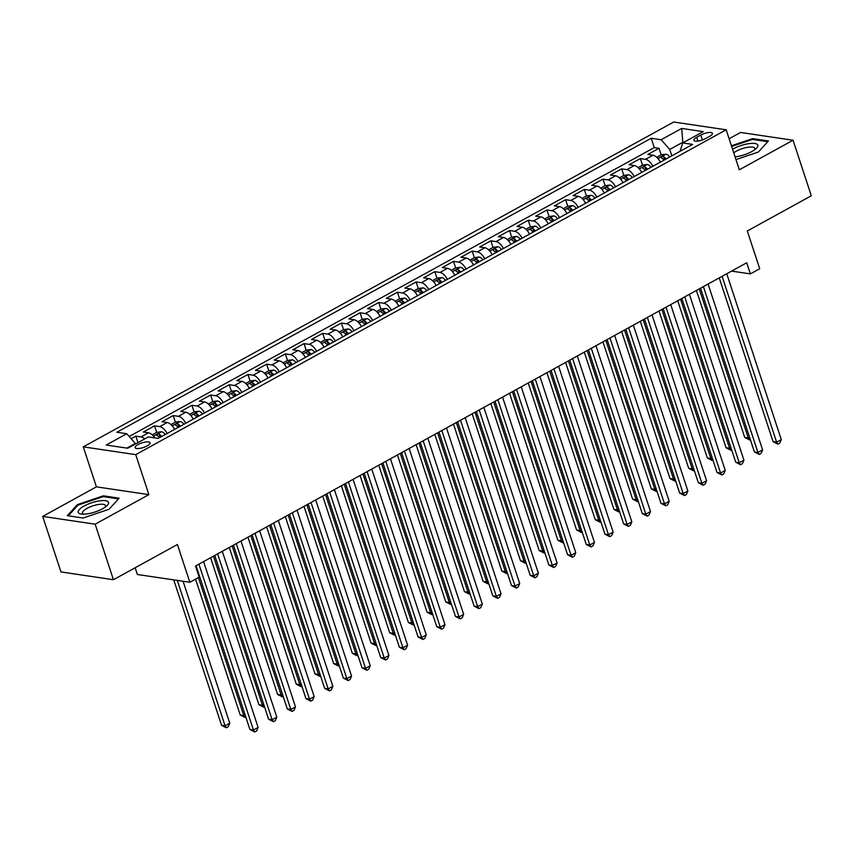 <?xml version="1.0" encoding="UTF-8"?>
<svg xmlns="http://www.w3.org/2000/svg" width="854" height="854" viewBox="0 0 854 854"><rect width="100%" height="100%" fill="white"/><g stroke="black" fill="none" stroke-linecap="round" stroke-linejoin="round"><path stroke-width="1.28" d="M147.144 445.895A7.857 2.413 -18.2 0 0 150.069 442.767A7.857 2.413 -18.2 0 0 145.607 442.02A7.857 2.413 -18.2 0 0 138.07 444.55A7.857 2.413 -18.2 0 0 135.135 447.677A7.857 2.413 -18.2 0 0 139.608 448.414A7.857 2.413 -18.2 0 0 147.144 445.895M135.156 567.761L137.366 574.496L189.844 582.268L199.185 577.133L195.534 566.031L746.727 262.776L750.378 273.888L759.718 268.743L747.303 230.986L811.3 195.779L793.046 140.237L740.567 132.455L729.124 138.764M42.7 516.403L60.954 571.934L113.433 579.717L95.168 524.185L148.884 494.626L135.743 454.638L83.276 446.856L96.417 486.844L42.7 516.403L95.168 524.185M135.743 454.638L726.178 129.808L673.71 122.026L83.276 446.856M660.388 162.143A9.832 4.878 -118.8 0 0 652.99 155.236L647.812 154.467L659.032 148.297L661.188 154.884M652.915 166.252A9.832 4.878 -118.8 0 0 645.517 159.346L640.34 158.577L642.507 165.164M640.34 158.577L629.131 164.747L634.308 165.516A9.832 4.878 -118.8 0 1 641.706 172.423M623.014 182.703A9.832 4.878 -118.8 0 0 615.627 175.796L610.45 175.027L621.659 168.857L623.826 175.444M604.333 192.983A9.832 4.878 -118.8 0 0 596.935 186.076L591.769 185.307L602.977 179.137L605.134 185.724M585.652 203.263A9.832 4.878 -118.8 0 0 578.254 196.356L573.077 195.587L584.285 189.417L586.452 196.004M566.96 213.543A9.832 4.878 -118.8 0 0 559.573 206.636L554.395 205.867L565.604 199.697L567.771 206.284M548.279 223.812A9.832 4.878 -118.8 0 0 540.881 216.916L535.714 216.147L546.923 209.977L549.079 216.564M529.597 234.092A9.832 4.878 -118.8 0 0 522.2 227.196L517.022 226.427L528.231 220.257L530.398 226.844M510.905 244.372A9.832 4.878 -118.8 0 0 503.518 237.476L498.341 236.707L509.55 230.537L511.717 237.124M492.224 254.652A9.832 4.878 -118.8 0 0 484.826 247.756L479.66 246.987L490.869 240.817L493.036 247.404M473.543 264.932A9.832 4.878 -118.8 0 0 466.145 258.036L460.968 257.267L472.177 251.097L474.344 257.673M454.862 275.212A9.832 4.878 -118.8 0 0 447.464 268.316L442.287 267.548L453.495 261.377L455.662 267.953M436.17 285.492A9.832 4.878 -118.8 0 0 428.783 278.585L423.605 277.828L434.814 271.657L436.981 278.233M417.489 295.772A9.832 4.878 -118.8 0 0 410.091 288.865L404.913 288.108L416.133 281.937L418.289 288.513M398.807 306.052A9.832 4.878 -118.8 0 0 391.41 299.146L386.232 298.377L397.441 292.217L399.608 298.793M380.115 316.332A9.832 4.878 -118.8 0 0 372.728 309.426L367.551 308.657L378.76 302.497L380.927 309.073M361.434 326.612A9.832 4.878 -118.8 0 0 354.036 319.706L348.859 318.937L360.078 312.777L362.235 319.353M342.753 336.892A9.832 4.878 -118.8 0 0 335.355 329.986L330.178 329.217L341.386 323.058L343.554 329.633M324.061 347.172A9.832 4.878 -118.8 0 0 316.674 340.266L311.496 339.497L322.705 333.338L324.872 339.913M305.38 357.452A9.832 4.878 -118.8 0 0 297.982 350.546L292.805 349.777L304.024 343.607L306.18 350.193M286.698 367.732A9.832 4.878 -118.8 0 0 279.301 360.826L274.123 360.057L285.332 353.887L287.499 360.473M268.007 378.012A9.832 4.878 -118.8 0 0 260.619 371.106L255.442 370.337L266.651 364.167L268.818 370.753M249.325 388.292A9.832 4.878 -118.8 0 0 241.928 381.386L236.75 380.617L247.97 374.447L250.126 381.033M230.644 398.572A9.832 4.878 -118.8 0 0 223.246 391.666L218.069 390.897L229.278 384.727L231.445 391.313M211.952 408.852A9.832 4.878 -118.8 0 0 204.565 401.946L199.388 401.177L210.596 395.007L212.763 401.593M193.271 419.133A9.832 4.878 -118.8 0 0 185.873 412.226L180.706 411.457L191.915 405.287L194.071 411.874M174.59 429.413A9.832 4.878 -118.8 0 0 167.192 422.506L162.014 421.737L173.223 415.567L175.39 422.154M154.841 437.899A9.832 4.878 -118.8 0 0 148.511 432.786L143.333 432.017L154.542 425.847L156.709 432.434M700.803 135.049L696.693 137.313A7.611 2.338 -18.2 0 0 693.854 140.344A7.611 2.338 -18.2 0 0 698.188 141.059A7.611 2.338 -18.2 0 0 705.489 138.615L709.599 136.352A7.611 2.338 -18.2 0 0 712.439 133.32A7.611 2.338 -18.2 0 0 708.105 132.605A7.611 2.338 -18.2 0 0 700.803 135.049L702.426 139.971M682.976 142.778L682.805 142.266L669.728 149.461L661.135 139.736L651.207 138.263L116.827 432.263L126.755 433.736L106.206 445.041L127.758 448.233L148.308 436.928L158.236 438.401L692.615 144.411L682.688 142.938L680.051 151.318M661.135 139.736L681.695 128.431L703.248 131.623L682.688 142.938M659.032 148.297L654.281 147.593L129.189 436.479M144.721 438.903A9.832 4.878 61.2 0 0 141.038 436.896L135.861 436.127L131.153 438.71M154.542 425.847L159.719 426.616A9.832 4.878 61.2 0 1 167.117 433.522M173.223 415.567L178.401 416.336A9.832 4.878 61.2 0 1 185.798 423.242M191.915 405.287L197.093 406.056A9.832 4.878 61.2 0 1 204.48 412.962M210.596 395.007L215.774 395.776A9.832 4.878 61.2 0 1 223.172 402.682M229.278 384.727L234.455 385.496A9.832 4.878 61.2 0 1 241.853 392.402M247.97 374.447L253.147 375.216A9.832 4.878 61.2 0 1 260.534 382.122M266.651 364.167L271.828 364.936A9.832 4.878 61.2 0 1 279.226 371.842M285.332 353.887L290.509 354.656A9.832 4.878 61.2 0 1 297.907 361.562M304.024 343.607L309.201 344.375A9.832 4.878 61.2 0 1 316.588 351.282M322.705 333.338L327.883 334.095A9.832 4.878 61.2 0 1 335.28 341.002M341.386 323.058L346.564 323.815A9.832 4.878 61.2 0 1 353.962 330.722M360.078 312.777L365.245 313.546A9.832 4.878 61.2 0 1 372.643 320.442M378.76 302.497L383.937 303.266A9.832 4.878 61.2 0 1 391.324 310.162M397.441 292.217L402.618 292.986A9.832 4.878 61.2 0 1 410.016 299.882M416.133 281.937L421.3 282.706A9.832 4.878 61.2 0 1 428.697 289.602M434.814 271.657L439.991 272.426A9.832 4.878 61.2 0 1 447.379 279.322M453.495 261.377L458.673 262.146A9.832 4.878 61.2 0 1 466.07 269.042M472.177 251.097L477.354 251.866A9.832 4.878 61.2 0 1 484.752 258.773M490.869 240.817L496.046 241.586A9.832 4.878 61.2 0 1 503.433 248.493M509.55 230.537L514.727 231.306A9.832 4.878 61.2 0 1 522.125 238.213M528.231 220.257L533.408 221.026A9.832 4.878 61.2 0 1 540.806 227.933M546.923 209.977L552.1 210.746A9.832 4.878 61.2 0 1 559.487 217.653M565.604 199.697L570.782 200.466A9.832 4.878 61.2 0 1 578.179 207.373M584.285 189.417L589.463 190.186A9.832 4.878 61.2 0 1 596.861 197.093M602.977 179.137L608.155 179.906A9.832 4.878 61.2 0 1 615.542 186.812M621.659 168.857L626.836 169.626A9.832 4.878 61.2 0 1 634.234 176.532M671.831 155.844L669.728 149.461M189.844 582.268L177.418 544.51L113.433 579.717M726.178 129.808L739.318 169.797L793.046 140.237M731.6 271.102L750.378 273.888M683.67 142.394L682.805 142.266L681.695 128.431M135.519 443.973L135.348 443.461L126.894 448.115M654.281 147.593L651.207 138.263M135.861 436.127L137.985 442.607M126.755 433.736L135.348 443.461M735.967 159.591L758.32 152.055L768.451 140.963L752.641 138.626L731.43 145.778M148.884 494.626L96.417 486.844M83.094 518.015L109.024 509.272L119.154 498.181L103.355 495.832L77.426 504.586L67.295 515.677L83.094 518.015M752.929 139.48L752.641 138.626M77.714 505.472L77.426 504.586M103.633 496.686L103.355 495.832M719.239 277.902L773.083 441.657L776.628 442.191L722.1 276.333M781.303 439.618L779.787 443.119L777.919 444.144L776.628 442.191L781.303 439.618L726.765 273.76M777.919 444.144L773.083 441.657M656.769 157.317L661.306 154.82L666.003 154.211A6.512 3.235 61.2 0 1 669.717 157.008M696.394 290.467L744.72 437.451L748.264 437.985L749.566 437.259M666.173 158.961A6.512 3.235 -118.8 0 0 663.611 156.602C661.647 156.485 660.9 156.901 661.37 157.83A6.512 3.235 61.2 0 1 663.921 160.189M699.245 288.898L748.264 437.985L749.556 439.938L744.72 437.451M750.314 439.522L749.556 439.938M735.07 156.848A15.97 4.9 -18.2 0 0 751.883 151.521A15.97 4.9 -18.2 0 0 756.1 148.617A15.97 4.9 -18.2 0 0 752.555 143.333A15.97 4.9 -18.2 0 0 733.447 148.788A15.97 4.9 -18.2 0 0 732.583 149.279M754.456 149.93A12.095 3.704 -18.2 0 0 754.819 148.404A12.095 3.704 -18.2 0 0 747.933 147.262A12.095 3.704 -18.2 0 0 736.351 151.147A12.095 3.704 -18.2 0 0 733.746 152.845M731.643 146.44L752.481 139.415L767.789 141.679L758.309 152.055M108.501 502.269A15.97 4.9 -18.2 0 0 91.463 502.846A15.97 4.9 -18.2 0 0 78.248 512.475A15.97 4.9 -18.2 0 0 81.632 514.108A15.97 4.9 -18.2 0 0 106.814 505.824A15.97 4.9 -18.2 0 0 108.501 502.269M105.17 507.137A12.095 3.704 -18.2 0 0 105.522 505.621A12.095 3.704 -18.2 0 0 105.49 505.536A12.095 3.704 -18.2 0 0 92.734 505.92A12.095 3.704 -18.2 0 0 82.55 513.169A12.095 3.704 -18.2 0 0 82.582 513.265A12.095 3.704 -18.2 0 0 83.735 514.183M68.267 515.816L78.056 505.098L103.185 496.622L118.492 498.896L109.013 509.272M700.558 288.182L754.402 451.937L757.946 452.471L703.408 286.613M762.611 449.898L761.095 453.399L759.227 454.424L757.946 452.471L762.611 449.898L708.083 284.04M759.227 454.424L754.402 451.937M681.876 298.462L735.71 462.217L739.254 462.751L684.727 296.893M743.93 460.178L742.414 463.679L740.546 464.704L739.254 462.751L743.93 460.178L689.402 294.32M740.546 464.704L735.71 462.217M663.184 308.742L717.029 472.497L720.573 473.031L666.045 307.173M725.249 470.458L723.733 473.959L721.865 474.984L720.573 473.031L725.249 470.458L670.71 304.6M721.865 474.984L717.029 472.497M644.503 319.022L698.348 482.777L701.892 483.3L647.353 317.453M706.557 480.738L705.041 484.239L703.173 485.264L701.892 483.3L706.557 480.738L652.029 314.88M703.173 485.264L698.348 482.777M638.077 167.597L642.614 165.1L647.321 164.491A6.512 3.235 61.2 0 1 651.036 167.288M677.713 300.747L726.039 447.731L729.583 448.265L730.885 447.539M647.481 169.241A6.512 3.235 -118.8 0 0 644.93 166.882C642.966 166.765 642.219 167.17 642.688 168.11A6.512 3.235 61.2 0 1 645.24 170.469M680.563 299.178L729.583 448.265L730.864 450.218L726.039 447.731M731.632 449.802L730.864 450.218M619.396 177.878L623.932 175.38L628.64 174.771A6.512 3.235 61.2 0 1 632.344 177.568M659.021 311.027L707.347 458.011L710.891 458.545L712.204 457.819M628.8 179.521A6.512 3.235 -118.8 0 0 626.238 177.162C624.285 177.045 623.537 177.451 623.996 178.39A6.512 3.235 61.2 0 1 626.558 180.749M661.882 309.458L710.891 458.545L712.183 460.498L707.347 458.011M712.941 460.082L712.183 460.498M600.714 188.158L605.251 185.66L609.948 185.051A6.512 3.235 61.2 0 1 613.663 187.848M640.34 321.307L688.666 468.291L692.21 468.814L693.512 468.099M610.119 189.802A6.512 3.235 -118.8 0 0 607.557 187.442C605.603 187.325 604.856 187.731 605.315 188.67A6.512 3.235 61.2 0 1 607.877 191.029M643.201 319.738L692.21 468.814L693.501 470.778L688.666 468.291M694.259 470.362L693.501 470.778M582.033 198.438L586.559 195.94L591.267 195.331A6.512 3.235 61.2 0 1 594.982 198.128M621.659 331.587L669.984 478.571L673.528 479.094L674.831 478.379M591.427 200.082A6.512 3.235 -118.8 0 0 588.876 197.722C586.911 197.605 586.164 198.011 586.634 198.95A6.512 3.235 61.2 0 1 589.185 201.309M624.509 330.018L673.528 479.094L674.809 481.058L669.984 478.571M675.578 480.642L674.809 481.058M625.822 329.302L679.656 493.057L683.2 493.58L628.672 327.733M687.876 491.018L686.36 494.519L684.492 495.544L683.2 493.58L687.876 491.018L633.348 325.161M684.492 495.544L679.656 493.057M563.341 208.718L567.878 206.22L572.586 205.611A6.512 3.235 61.2 0 1 576.29 208.408M602.967 341.867L651.292 488.851L654.837 489.374L656.15 488.659M572.746 210.362A6.512 3.235 -118.8 0 0 570.184 208.002C568.23 207.885 567.483 208.291 567.942 209.23A6.512 3.235 61.2 0 1 570.504 211.589M605.828 340.298L654.837 489.374L656.128 491.338L651.292 488.851M656.886 490.922L656.128 491.338M607.13 339.582L660.975 503.337L664.519 503.86L609.991 338.013M669.194 501.298L667.679 504.799L665.81 505.824L664.519 503.86L669.194 501.298L614.656 335.441M665.81 505.824L660.975 503.337M544.66 218.998L549.197 216.5L553.904 215.891A6.512 3.235 61.2 0 1 557.609 218.688M584.285 352.147L632.611 499.131L636.155 499.654L637.468 498.939M554.065 220.642A6.512 3.235 -118.8 0 0 551.503 218.282C549.549 218.165 548.802 218.571 549.261 219.51A6.512 3.235 61.2 0 1 551.823 221.869M587.146 350.578L636.155 499.654L637.447 501.618L632.611 499.131M638.205 501.202L637.447 501.618M588.449 349.862L642.293 513.617L645.837 514.14L591.299 348.283M650.502 511.578L648.987 515.079L647.119 516.104L645.837 514.14L650.502 511.578L595.975 345.721M647.119 516.104L642.293 513.617M525.979 229.278L530.505 226.78L535.212 226.171A6.512 3.235 61.2 0 1 538.927 228.968M565.604 362.427L613.93 509.411L617.474 509.934L618.776 509.219M535.373 230.922A6.512 3.235 -118.8 0 0 532.821 228.552C530.857 228.445 530.11 228.851 530.58 229.79A6.512 3.235 61.2 0 1 533.131 232.149M568.454 360.858L617.474 509.934L618.755 511.898L613.93 509.411M619.524 511.482L618.755 511.898M569.767 360.142L623.601 523.897L627.146 524.42L572.618 358.563M631.821 521.858L630.305 525.359L628.437 526.384L627.146 524.42L631.821 521.858L577.293 356.001M628.437 526.384L623.601 523.897M507.287 239.558L511.824 237.06L516.531 236.451A6.512 3.235 61.2 0 1 520.246 239.248M546.912 372.707L595.238 519.691L598.793 520.214L600.095 519.499M516.691 241.191A6.512 3.235 -118.8 0 0 514.129 238.832C512.176 238.725 511.429 239.131 511.888 240.07A6.512 3.235 61.2 0 1 514.45 242.429M549.773 371.138L598.793 520.214L600.074 522.178L595.238 519.691M600.832 521.762L600.074 522.178M551.076 370.422L604.92 534.177L608.464 534.7L553.936 368.843M613.14 532.138L611.624 535.629L609.756 536.664L608.464 534.7L613.14 532.138L558.601 366.281M609.756 536.664L604.92 534.177M488.605 249.838L493.142 247.34L497.85 246.731A6.512 3.235 61.2 0 1 501.554 249.517M528.231 382.987L576.557 529.971L580.101 530.494L581.414 529.779M498.01 251.471A6.512 3.235 -118.8 0 0 495.448 249.112C493.495 249.005 492.747 249.411 493.206 250.35A6.512 3.235 61.2 0 1 495.768 252.709M531.092 381.418L580.101 530.494L581.393 532.458L576.557 529.971M582.15 532.031L581.393 532.458M532.394 380.703L586.239 544.457L589.783 544.98L535.255 379.123M594.448 542.407L592.932 545.909L591.064 546.944L589.783 544.98L594.448 542.407L539.92 376.561M591.064 546.944L586.239 544.457M469.924 260.118L474.461 257.62L479.158 257.011A6.512 3.235 61.2 0 1 482.873 259.797M509.55 393.267L557.875 540.251L561.42 540.774L562.722 540.059M479.318 261.751A6.512 3.235 -118.8 0 0 476.767 259.392C474.803 259.285 474.055 259.691 474.525 260.63A6.512 3.235 61.2 0 1 477.076 262.989M512.4 391.698L561.42 540.774L562.701 542.738L557.875 540.251M563.469 542.311L562.701 542.738M513.713 390.972L567.547 554.737L571.091 555.26L516.563 389.403M575.767 552.687L574.251 556.189L572.383 557.224L571.091 555.26L575.767 552.687L521.239 386.841M572.383 557.224L567.547 554.737M451.232 270.398L455.769 267.9L460.477 267.291A6.512 3.235 61.2 0 1 464.192 270.077M490.858 403.547L539.184 550.531L542.738 551.054L544.041 550.339M460.637 272.031A6.512 3.235 -118.8 0 0 458.075 269.672C456.121 269.565 455.374 269.971 455.833 270.91A6.512 3.235 61.2 0 1 458.395 273.269M493.719 401.978L542.738 551.054L544.019 553.018L539.184 550.531M544.777 552.591L544.019 553.018M495.021 401.252L548.866 565.017L552.41 565.54L497.882 399.683M557.086 562.967L555.57 566.469L553.702 567.504L552.41 565.54L557.086 562.967L502.547 397.121M553.702 567.504L548.866 565.017M432.551 280.667L437.088 278.18L441.796 277.571A6.512 3.235 61.2 0 1 445.5 280.358M472.177 413.827L520.502 560.811L524.046 561.334L525.359 560.619M441.956 282.311A6.512 3.235 -118.8 0 0 439.394 279.952C437.44 279.834 436.693 280.251 437.152 281.19A6.512 3.235 61.2 0 1 439.714 283.549M475.037 412.258L524.046 561.334L525.338 563.298L520.502 560.811M526.096 562.871L525.338 563.298M476.34 411.532L530.185 575.297L533.729 575.82L479.201 409.963M538.394 573.247L536.878 576.749L535.01 577.784L533.729 575.82L538.394 573.247L483.866 407.39M535.01 577.784L530.185 575.297M413.87 290.947L418.407 288.46L423.104 287.851A6.512 3.235 61.2 0 1 426.819 290.638M453.495 424.107L501.821 571.091L505.365 571.614L506.668 570.899M423.264 292.591A6.512 3.235 -118.8 0 0 420.712 290.232C418.748 290.114 418.001 290.531 418.471 291.47A6.512 3.235 61.2 0 1 421.022 293.829M456.346 422.538L505.365 571.614L506.657 573.578L501.821 571.091M507.415 573.151L506.657 573.578M457.659 421.812L511.493 585.577L515.037 586.1L460.509 420.243M519.712 583.528L518.197 587.029L516.328 588.064L515.037 586.1L519.712 583.528L465.184 417.67M516.328 588.064L511.493 585.577M395.178 301.227L399.715 298.74L404.422 298.131A6.512 3.235 61.2 0 1 408.137 300.918M434.814 434.387L483.14 581.371L486.684 581.894L487.986 581.179M404.582 302.871A6.512 3.235 -118.8 0 0 402.031 300.512C400.067 300.394 399.32 300.811 399.779 301.75A6.512 3.235 61.2 0 1 402.341 304.109M437.664 432.818L486.684 581.894L487.965 583.858L483.14 581.371M488.734 583.431L487.965 583.858M438.967 432.092L492.811 595.857L496.355 596.38L441.828 430.523M501.031 593.808L499.515 597.309L497.647 598.344L496.355 596.38L501.031 593.808L446.493 427.95M497.647 598.344L492.811 595.857M376.497 311.507L381.033 309.02L385.741 308.411A6.512 3.235 61.2 0 1 389.445 311.198M416.122 444.667L464.448 591.651L467.992 592.174L469.305 591.459M385.901 313.151A6.512 3.235 -118.8 0 0 383.339 310.792C381.386 310.675 380.638 311.091 381.097 312.03A6.512 3.235 61.2 0 1 383.659 314.389M418.983 443.098L467.992 592.174L469.284 594.128L464.448 591.651M470.042 593.711L469.284 594.128M420.285 442.372L474.13 606.137L477.674 606.66L423.146 440.803M482.339 604.088L480.823 607.589L478.955 608.614L477.674 606.66L482.339 604.088L427.811 438.23M478.955 608.614L474.13 606.137M357.815 321.787L362.352 319.3L367.049 318.691A6.512 3.235 61.2 0 1 370.764 321.478M397.441 454.947L445.767 601.931L449.311 602.454L450.613 601.739M367.209 323.431A6.512 3.235 -118.8 0 0 364.658 321.072C362.694 320.955 361.947 321.371 362.416 322.31A6.512 3.235 61.2 0 1 364.968 324.669M400.291 453.378L449.311 602.454L450.602 604.408L445.767 601.931M451.36 603.991L450.602 604.408M401.604 452.652L455.438 616.417L458.993 616.94L404.454 451.083M463.658 614.368L462.142 617.869L460.274 618.894L458.993 616.94L463.658 614.368L409.13 448.51M460.274 618.894L455.438 616.417M339.123 332.067L343.66 329.569L348.368 328.971A6.512 3.235 61.2 0 1 352.083 331.758M378.76 465.227L427.085 612.211L430.629 612.734L431.932 612.019M348.528 333.711A6.512 3.235 -118.8 0 0 345.977 331.352C344.013 331.235 343.265 331.651 343.735 332.59A6.512 3.235 61.2 0 1 346.286 334.949M381.61 463.647L430.629 612.734L431.91 614.688L427.085 612.211M432.679 614.272L431.91 614.688M382.912 462.932L436.757 626.697L440.301 627.22L385.773 461.363M444.977 624.648L443.461 628.149L441.593 629.174L440.301 627.22L444.977 624.648L390.449 458.79M441.593 629.174L436.757 626.697M320.442 342.347L324.979 339.849L329.687 339.251A6.512 3.235 61.2 0 1 333.391 342.038M360.068 475.507L408.393 622.491L411.938 623.014L413.251 622.288M329.847 343.991A6.512 3.235 -118.8 0 0 327.285 341.632C325.331 341.515 324.584 341.931 325.043 342.87A6.512 3.235 61.2 0 1 327.605 345.229M362.929 473.927L411.938 623.014L413.229 624.968L408.393 622.491M413.987 624.552L413.229 624.968M364.231 473.212L418.076 636.977L421.62 637.5L367.092 471.643M426.285 634.928L424.78 638.429L422.901 639.454L421.62 637.5L426.285 634.928L371.757 469.07M422.901 639.454L418.076 636.977M301.761 352.627L306.298 350.129L310.995 349.532A6.512 3.235 61.2 0 1 314.71 352.318M341.386 485.787L389.712 632.761L393.256 633.294L394.559 632.568M311.155 354.271A6.512 3.235 -118.8 0 0 308.604 351.912C306.639 351.795 305.892 352.211 306.362 353.14A6.512 3.235 61.2 0 1 308.913 355.51M344.237 484.207L393.256 633.294L394.548 635.248L389.712 632.761M395.306 634.832L394.548 635.248M345.55 483.492L399.384 647.247L402.939 647.78L348.4 481.923M407.604 645.208L406.088 648.709L404.22 649.734L402.939 647.78L407.604 645.208L353.076 479.35M404.22 649.734L399.384 647.247M283.069 362.907L287.606 360.409L292.314 359.812A6.512 3.235 61.2 0 1 296.028 362.598M322.705 496.067L371.031 643.041L374.575 643.574L375.877 642.848M292.474 364.551A6.512 3.235 -118.8 0 0 289.922 362.192C287.958 362.075 287.211 362.491 287.681 363.42A6.512 3.235 61.2 0 1 290.232 365.779M325.555 494.487L374.575 643.574L375.856 645.528L371.031 643.041M376.625 645.112L375.856 645.528M326.858 493.772L380.703 657.527L384.247 658.06L329.719 492.203M388.922 655.488L387.406 658.989L385.538 660.014L384.247 658.06L388.922 655.488L334.394 489.63M385.538 660.014L380.703 657.527M264.388 373.187L268.925 370.689L273.632 370.081A6.512 3.235 61.2 0 1 277.337 372.878M304.013 506.337L352.339 653.321L355.883 653.854L357.196 653.129M273.792 374.831A6.512 3.235 -118.8 0 0 271.23 372.472C269.277 372.355 268.53 372.771 268.989 373.7A6.512 3.235 61.2 0 1 271.551 376.059M306.874 504.767L355.883 653.854L357.175 655.808L352.339 653.321M357.933 655.392L357.175 655.808M308.177 504.052L362.021 667.807L365.565 668.34L311.037 502.483M370.241 665.768L368.725 669.269L366.857 670.294L365.565 668.34L370.241 665.768L315.702 499.91M366.857 670.294L362.021 667.807M245.706 383.467L250.243 380.969L254.94 380.361A6.512 3.235 61.2 0 1 258.655 383.158M285.332 516.617L333.658 663.601L337.202 664.134L338.504 663.409M255.111 385.111A6.512 3.235 -118.8 0 0 252.549 382.752C250.585 382.635 249.838 383.051 250.307 383.98A6.512 3.235 61.2 0 1 252.859 386.339M288.193 515.047L337.202 664.134L338.494 666.088L333.658 663.601M339.251 665.672L338.494 666.088M289.495 514.332L343.34 678.087L346.884 678.62L292.346 512.763M351.549 676.048L350.033 679.549L348.165 680.574L346.884 678.62L351.549 676.048L297.021 510.19M348.165 680.574L343.34 678.087M227.015 393.747L231.551 391.249L236.259 390.641A6.512 3.235 61.2 0 1 239.974 393.438M266.651 526.897L314.977 673.881L318.521 674.414L319.823 673.689M236.419 395.391A6.512 3.235 -118.8 0 0 233.868 393.032C231.904 392.915 231.156 393.32 231.626 394.26A6.512 3.235 61.2 0 1 234.177 396.619M269.501 525.327L318.521 674.414L319.802 676.368L314.977 673.881M320.57 675.952L319.802 676.368M270.814 524.612L324.648 688.367L328.192 688.9L273.664 523.043M332.868 686.328L331.352 689.829L329.484 690.854L328.192 688.9L332.868 686.328L278.34 520.47M329.484 690.854L324.648 688.367M208.333 404.027L212.87 401.529L217.578 400.921A6.512 3.235 61.2 0 1 221.282 403.718M247.959 537.177L296.285 684.161L299.829 684.694L301.142 683.969M217.738 405.671A6.512 3.235 -118.8 0 0 215.176 403.312C213.222 403.195 212.475 403.6 212.934 404.54A6.512 3.235 61.2 0 1 215.496 406.899M250.82 535.607L299.829 684.694L301.12 686.648L296.285 684.161M301.878 686.232L301.12 686.648M252.122 534.892L305.967 698.647L309.511 699.18L254.983 533.323M314.187 696.608L312.671 700.109L310.803 701.134L309.511 699.18L314.187 696.608L259.648 530.75M310.803 701.134L305.967 698.647M189.652 414.307L194.189 411.809L198.897 411.201A6.512 3.235 61.2 0 1 202.601 413.998M229.278 547.457L277.603 694.441L281.147 694.964L282.45 694.249M199.057 415.951A6.512 3.235 -118.8 0 0 196.495 413.592C194.541 413.475 193.794 413.88 194.253 414.82A6.512 3.235 61.2 0 1 196.815 417.179M232.139 545.887L281.147 694.964L282.439 696.928L277.603 694.441M283.197 696.512L282.439 696.928M233.441 545.172L287.286 708.927L290.83 709.45L236.291 543.603M295.495 706.888L293.979 710.389L292.111 711.414L290.83 709.45L295.495 706.888L240.967 541.03M292.111 711.414L287.286 708.927M170.971 424.587L175.497 422.089L180.205 421.481A6.512 3.235 61.2 0 1 183.92 424.278M210.596 557.737L258.922 704.721L262.466 705.244L263.769 704.529M180.365 426.231A6.512 3.235 -118.8 0 0 177.813 423.872C175.849 423.755 175.102 424.16 175.572 425.1A6.512 3.235 61.2 0 1 178.123 427.459M213.447 556.167L262.466 705.244L263.747 707.208L258.922 704.721M264.516 706.792L263.747 707.208M214.76 555.452L268.594 719.207L272.138 719.73L217.61 553.883M276.813 717.168L275.298 720.669L273.429 721.694L272.138 719.73L276.813 717.168L222.286 551.31M273.429 721.694L268.594 719.207M152.279 434.867L156.816 432.37L161.523 431.761A6.512 3.235 61.2 0 1 165.228 434.558M195.555 579.129L240.23 715.001L243.785 715.524L245.087 714.809M161.684 436.511A6.512 3.235 -118.8 0 0 159.122 434.152C157.168 434.035 156.421 434.44 156.88 435.38A6.512 3.235 61.2 0 1 159.442 437.739M198.416 577.55L243.785 715.524L245.066 717.488L240.23 715.001M245.824 717.072L245.066 717.488M196.068 565.732L249.912 729.487L253.457 730.01L198.929 564.163M258.132 727.448L256.616 730.949L254.748 731.974L253.457 730.01L258.132 727.448L203.594 561.59M254.748 731.974L249.912 729.487M173.746 579.887L221.549 725.281L225.093 725.804L229.769 723.242L183.087 581.275M177.29 580.41L225.093 725.804L226.385 727.768L221.549 725.281M229.769 723.242L228.253 726.743L226.385 727.768M645.517 159.346L652.99 155.236M141.038 436.896L148.511 432.786M159.719 426.616L167.192 422.506M178.401 416.336L185.873 412.226M197.093 406.056L204.565 401.946M215.774 395.776L223.246 391.666M234.455 385.496L241.928 381.386M253.147 375.216L260.619 371.106M271.828 364.936L279.301 360.826M290.509 354.656L297.982 350.546M309.201 344.375L316.674 340.266M327.883 334.095L335.355 329.986M346.564 323.815L354.036 319.706M365.245 313.546L372.728 309.426M383.937 303.266L391.41 299.146M402.618 292.986L410.091 288.865M421.3 282.706L428.783 278.585M439.991 272.426L447.464 268.316M458.673 262.146L466.145 258.036M477.354 251.866L484.826 247.756M496.046 241.586L503.518 237.476M514.727 231.306L522.2 227.196M533.408 221.026L540.881 216.916M552.1 210.746L559.573 206.636M570.782 200.466L578.254 196.356M589.463 190.186L596.935 186.076M608.155 179.906L615.627 175.796M626.836 169.626L634.308 165.516M697.942 141.102L696.693 137.313M665.885 154.232L657.986 158.577M664.658 159.794L663.611 156.602M647.204 164.512L639.304 168.857M645.976 170.074L644.93 166.882M628.523 174.792L620.612 179.137M627.295 180.354L626.238 177.162M609.831 185.072L601.931 189.417M608.603 190.623L607.557 187.442M591.149 195.352L583.25 199.697M589.922 200.903L588.876 197.722M572.468 205.633L564.558 209.977M571.241 211.184L570.184 208.002M553.776 215.902L545.877 220.257M552.549 221.464L551.503 218.282M535.095 226.182L527.196 230.537M533.867 231.744L532.821 228.552M516.414 236.462L508.504 240.817M515.186 242.024L514.129 238.832M497.733 246.742L489.822 251.097M496.494 252.304L495.448 249.112M479.041 257.022L471.141 261.377M477.813 262.584L476.767 259.392M460.359 267.302L452.46 271.657M459.132 272.864L458.075 269.672M441.678 277.582L433.768 281.937M440.44 283.144L439.394 279.952M422.986 287.862L415.087 292.207M421.759 293.424L420.712 290.232M404.305 298.142L396.405 302.487M403.077 303.704L402.031 300.512M385.624 308.422L377.714 312.767M384.385 313.984L383.339 310.792M366.932 318.702L359.032 323.047M365.704 324.264L364.658 321.072M348.251 328.982L340.351 333.327M347.023 334.544L345.977 331.352M329.569 339.262L321.659 343.607M328.331 344.824L327.285 341.632M310.877 349.542L302.978 353.887M309.65 355.104L308.604 351.912M292.196 359.822L284.297 364.167M290.968 365.384L289.922 362.192M273.515 370.102L265.605 374.447M272.287 375.664L271.23 372.472M254.823 380.382L246.923 384.727M253.595 385.944L252.549 382.752M236.142 390.662L228.242 395.007M234.914 396.224L233.868 393.032M217.46 400.942L209.55 405.287M216.233 406.504L215.176 403.312M198.768 411.222L190.869 415.567M197.541 416.773L196.495 413.592M180.087 421.502L172.188 425.847M178.86 427.053L177.813 423.872M161.406 431.782L153.496 436.127M160.178 437.333L159.122 434.152"/></g></svg>

